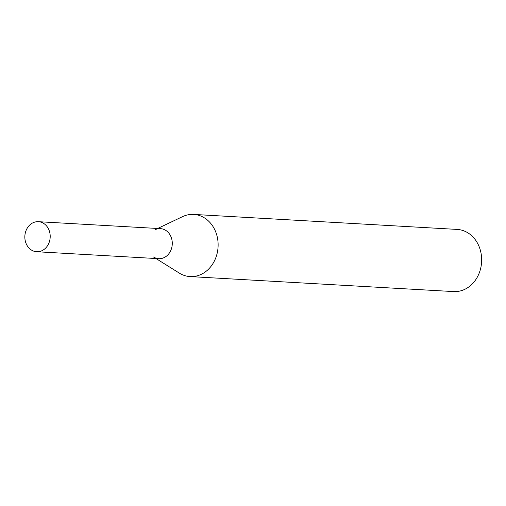 <?xml version="1.0" encoding="UTF-8"?>
<svg xmlns="http://www.w3.org/2000/svg" width="506" height="506" viewBox="0 0 506 506"><rect width="100%" height="100%" fill="white"/><g stroke="black" fill="none" stroke-linecap="round" stroke-linejoin="round"><path stroke-width="0.76" d="M155.968 258.522L179.307 273.095A31.132 26.223 -86.7 0 0 190.117 276.58A31.132 26.223 -86.7 0 0 217.169 253.234A31.132 26.223 -86.7 0 0 203.867 217.542A31.132 26.223 -86.7 0 0 193.653 214.417A31.132 26.223 -86.7 0 0 182.521 216.657L157.676 228.478M190.117 276.58L453.648 291.582A31.132 26.223 -86.7 0 0 480.7 268.237A31.132 26.223 -86.7 0 0 467.399 232.545A31.132 26.223 -86.7 0 0 457.184 229.42L193.653 214.417M153.52 256.997A15.047 12.675 -86.7 0 0 170.807 250.438A15.047 12.675 -86.7 0 0 165.392 230.148A15.047 12.675 -86.7 0 0 155.076 229.718M36.666 251.735L158.745 258.68A15.047 12.675 -86.7 0 0 171.819 247.402A15.047 12.675 -86.7 0 0 165.392 230.148A15.047 12.675 -86.7 0 0 160.453 228.636L38.374 221.691A15.047 12.675 -86.7 0 0 25.3 232.969A15.047 12.675 -86.7 0 0 31.733 250.223A15.047 12.675 -86.7 0 0 36.666 251.735A15.047 12.675 -86.7 0 0 49.74 240.451A15.047 12.675 -86.7 0 0 43.314 223.197A15.047 12.675 -86.7 0 0 38.374 221.691"/></g></svg>
